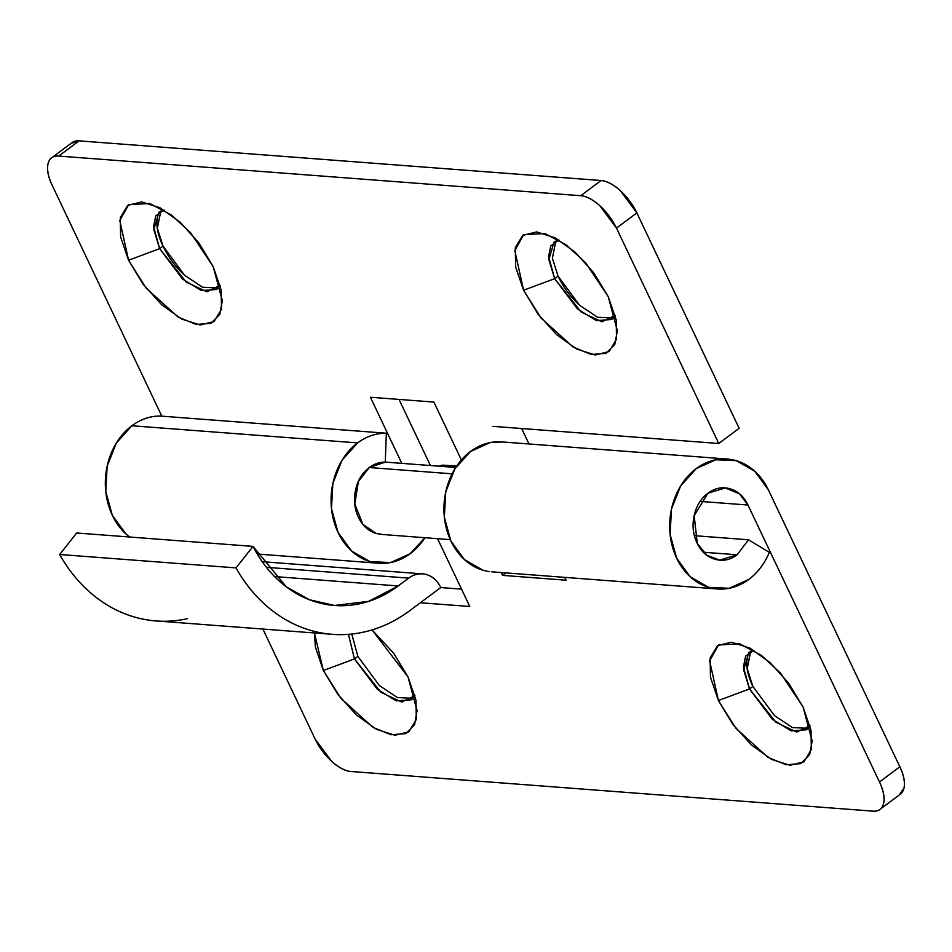 <?xml version="1.0" encoding="UTF-8"?>
<svg xmlns="http://www.w3.org/2000/svg" width="952" height="952" viewBox="0 0 952 952"><rect width="100%" height="100%" fill="white"/><g stroke="black" fill="none" stroke-linecap="round" stroke-linejoin="round"><path stroke-width="1.43" d="M555.873 241.011L552.386 258.325L558.074 276.128L554.683 278.662L548.828 259.61L554.052 242.105L558.955 239.999L550.792 245.89L548.626 256.623L554.683 278.662L523.588 290.241L514.818 250.554L523.683 234.716L544.841 233.514L566.559 245.116L585.694 262.859L608.245 296.679L593.834 272.879L575.187 252.22L555.123 237.833L536.69 231.919L522.719 235.37L515.329 247.663L515.627 266.941L523.588 290.241L537.999 314.041L556.658 334.699L576.722 349.087L595.143 355.001L609.113 351.55L616.515 339.245L616.206 319.979L608.245 296.679L617.348 330.772L614.813 344.35L606.055 353.335L591.263 354.477L573.175 347.087L541.141 318.123L523.588 290.241L554.683 278.662L581.184 312.054L601.866 321.788L615.171 315.398L611.743 319.491L596.416 320.598L577.555 309.043L554.683 278.662L558.05 276.056M160.84 210.999L157.354 228.313L163.042 246.116L159.65 248.65L153.808 229.599L159.02 212.094L163.922 209.987L155.759 215.878L153.593 226.612L159.65 248.65L128.568 260.229L119.785 220.543L128.651 204.704L149.821 203.502L171.527 215.104L190.674 232.847L213.212 266.667L198.813 242.867L180.154 222.209L160.091 207.822L141.669 201.907L127.699 205.358L120.297 217.651L120.606 236.929L128.568 260.229L142.967 284.029L161.626 304.688L181.689 319.075L200.11 324.989L214.081 321.538L221.483 309.233L221.173 289.967L213.212 266.667L222.316 300.761L219.781 314.338L211.023 323.323L196.231 324.465L178.143 317.075L146.12 288.111L128.568 260.229L159.65 248.65L186.152 282.042L206.834 291.776L220.138 285.386L216.711 289.479L201.384 290.586L182.522 279.031L159.65 248.65L163.042 246.116C157.663 234.787 155.83 225.326 157.532 217.734M424.925 537.713A65.153 52.776 -85.7 0 1 410.205 553.683A65.153 52.776 -85.7 0 1 379.075 563.263A65.153 52.776 -85.7 0 1 332.272 514.187A65.153 52.776 -85.7 0 1 357.607 442.906L131.876 425.758A65.153 52.776 94.3 0 0 129.615 537.011L125.89 533.917L112.336 515.329L105.755 491.529L107.159 466.147L116.334 443.061L131.876 425.758L357.607 442.906A65.153 52.776 -85.7 0 1 386.345 433.219L160.614 416.072A65.153 52.776 94.3 0 0 131.876 425.758C140.777 419.118 150.356 415.893 160.614 416.072L386.345 433.219A65.153 52.776 94.3 0 0 357.607 442.906L342.065 460.209L332.891 483.295L331.486 508.677L338.067 532.477L351.621 551.077L370.09 561.632L390.665 562.549L410.205 553.683L424.925 537.713M383.109 534.536L376.23 533.489C368.4 531.18 362.474 525.778 358.44 517.281C354.406 508.784 353.454 499.681 355.572 489.971C357.69 480.248 362.26 472.775 369.293 467.527L385.262 462.137L386.345 433.219L385.262 462.137A36.2 29.322 -85.7 0 0 369.293 467.527L452.129 473.822L369.293 467.527L358.38 481.45L354.787 504.06L362.89 524.362L376.23 533.489L381.3 534.393M718.76 443.489L493.017 426.341L718.76 443.489L739.133 428.305L718.76 443.489L616.479 228.087L718.76 443.489M528.991 443.977L521.648 428.519L528.991 443.977M71.84 142.776A36.2 17.338 -126.7 0 1 79.076 140.86L58.703 156.057L79.076 140.86L601.081 180.523L580.696 195.707L58.703 156.057A36.2 17.338 53.3 0 0 51.468 157.972A36.2 17.338 53.3 0 0 52.146 185.212L161.804 416.155L52.146 185.212C48.112 176.715 46.731 169.623 48.017 163.934C49.29 158.234 52.848 155.604 58.703 156.057L580.696 195.707C586.551 196.16 592.965 199.539 599.95 205.858L616.479 228.087L636.852 212.903L739.133 428.305L636.852 212.903L620.323 190.674C613.338 184.343 606.924 180.963 601.081 180.523L79.076 140.86L70.995 143.407M429.757 464.112L399.043 399.423L430.411 465.528M580.173 305.818L580.113 305.759C570.807 297.333 563.453 287.456 558.074 276.128L579.59 305.283L597.582 317.254L613.326 318.063M185.14 275.806L185.093 275.759C175.775 267.322 168.433 257.445 163.042 246.116L184.557 275.271L202.55 287.242L218.294 288.051M433.898 402.077L370.411 397.246L401.803 463.362L370.411 397.246L433.898 402.077L461.375 459.947L433.898 402.077M636.852 212.903L616.479 228.087A36.2 17.338 53.3 0 0 580.696 195.707L601.081 180.523A36.2 17.338 -126.7 0 1 636.852 212.903M750.688 651.287L747.201 668.601L752.889 686.404L749.498 688.939L743.655 669.887L748.867 652.394L753.77 650.276L745.606 656.178L743.441 666.912L749.498 688.939L718.415 700.529L709.633 660.843L718.498 644.992L739.668 643.802L761.374 655.392L780.521 673.147L803.06 706.955L811.021 730.267L811.33 749.533L803.928 761.826L789.958 765.289L771.537 759.375L751.473 744.988L732.814 724.329L718.415 700.529L710.454 677.217L710.144 657.951L717.546 645.658L731.517 642.195L749.938 648.11L770.001 662.497L788.661 683.167L803.06 706.955L812.163 741.049L809.64 754.638L800.87 763.623L786.078 764.753L767.99 757.375L735.967 728.411L718.415 700.529L749.498 688.939L775.999 722.33L796.681 732.064L809.985 725.686L806.558 729.779L791.231 730.874L772.369 719.319L749.498 688.939L752.889 686.404L774.404 715.559L792.397 727.542L808.141 728.339M351.8 634.044L357.869 656.392L354.465 658.927L348.444 634.353L354.465 658.927L323.382 670.517L314.386 632.961L315.421 647.205L323.382 670.517L354.465 658.927L380.967 692.318L401.649 702.052L414.953 695.674L411.526 699.768L396.21 700.862L377.337 689.308L354.465 658.927L357.869 656.392L379.372 685.547L397.365 697.53L413.108 698.34M417.143 711.037L408.027 676.943L393.628 653.155L372.042 629.915L408.027 676.943L415.988 700.255L416.298 719.522L408.896 731.814L394.925 735.277L376.504 729.363L356.441 714.976L337.781 694.317L323.382 670.517L340.935 698.399L372.958 727.364L391.046 734.742L405.849 733.611L414.608 724.627L417.131 710.085M900.532 794.027A36.2 17.338 -126.7 0 0 899.854 766.788L768.347 489.84L754.793 471.252L736.324 460.685L715.749 459.768L696.209 468.634L680.668 485.925L671.493 509.022L670.089 534.405L676.658 558.205L690.212 576.793L708.693 587.36L729.256 588.277L748.808 579.411C757.709 572.771 764.551 563.762 769.311 552.386L748.51 539.784L694.424 535.667L748.51 539.784L737.122 554.79L703.409 552.231L737.122 554.79L719.76 560.109L706.979 555.313L697.316 543.58L694.163 515.687L707.895 493.255L725.245 487.936L739.454 493.838L747.974 505.036L700.196 501.406L747.974 505.036C743.94 496.539 738.014 491.137 730.184 488.84C722.354 486.531 714.928 488.007 707.895 493.255C700.862 498.491 696.281 505.976 694.163 515.687C692.044 525.409 693.008 534.512 697.043 543.009C701.077 551.505 707.003 556.908 714.833 559.205C722.651 561.513 730.089 560.038 737.122 554.79L748.51 539.784L769.311 552.386A65.153 52.776 -85.7 0 1 748.808 579.411A65.153 52.776 -85.7 0 1 715.238 588.741A65.153 52.776 -85.7 0 1 670.624 538.451A65.153 52.776 -85.7 0 1 696.209 468.634A65.153 52.776 -85.7 0 1 724.674 458.935A65.153 52.776 -85.7 0 1 768.347 489.84L899.854 766.788C903.888 775.285 905.269 782.377 903.983 788.066L899.259 794.979M498.943 441.787A65.153 52.776 94.3 0 0 470.478 451.486A65.153 52.776 94.3 0 0 444.893 521.303A65.153 52.776 94.3 0 0 489.507 571.593M187.449 618.669C171.074 622.287 154.819 622.12 138.694 618.169C122.57 614.207 107.683 606.733 94.046 595.738C80.396 584.742 68.937 570.998 59.655 554.492L236.013 567.892C245.295 584.397 256.754 598.142 270.392 609.137C284.041 620.133 298.928 627.606 315.053 631.557C331.177 635.519 347.42 635.686 363.795 632.068C380.169 628.439 395.532 621.275 409.895 610.577A161.673 130.959 -85.7 0 1 331.582 634.27A161.673 130.959 -85.7 0 1 236.013 567.892L253.03 546.388C260.372 560.728 269.69 572.759 280.947 582.493C292.216 592.215 304.628 598.927 318.17 602.616C331.712 606.317 345.409 606.721 359.261 603.83C373.101 600.95 386.084 594.988 398.21 585.956L274.628 576.567L398.21 585.956L408.705 578.126L266.453 567.321L408.705 578.126A28.953 23.455 -85.7 0 1 422.783 573.889A28.953 23.455 -85.7 0 1 440.764 587.551L461.53 589.133L440.764 587.551L420.391 602.747L469.776 606.495L420.391 602.747L440.764 587.551C437.539 580.756 432.803 576.436 426.532 574.591C420.272 572.759 414.334 573.937 408.705 578.126L398.21 585.956L368.638 601.355L334.58 605.46L309.305 599.7L286.29 586.813L253.03 546.388L76.684 532.989L253.03 546.388L236.013 567.892L59.655 554.492L76.684 532.989L59.655 554.492A161.673 130.959 94.3 0 0 155.235 620.871M439.265 466.206L443.858 465.195L456.615 466.159L443.858 465.195L442.204 466.432L443.858 465.195A24.133 11.567 -126.7 0 0 439.384 466.218M747.379 658.022C745.678 665.615 747.51 675.075 752.889 686.404M351.74 634.044L357.869 656.392M262.895 629.058L315.148 739.097L331.677 761.326C338.662 767.657 345.076 771.037 350.919 771.477L872.924 811.14C878.767 811.58 882.337 808.95 883.611 803.262C884.896 797.562 883.515 790.469 879.481 781.973L747.974 505.036L879.481 781.973A36.2 17.338 53.3 0 1 880.16 809.224A36.2 17.338 53.3 0 1 872.924 811.14L350.919 771.477A36.2 17.338 53.3 0 1 315.148 739.097L262.895 629.058M564.738 577.376L566.083 580.196L502.596 575.377L501.252 572.545L502.596 575.377L566.083 580.196L564.738 577.376M437.563 538.677L469.776 606.495L437.563 538.677M899.854 766.788L879.481 781.973L899.854 766.788M505.905 572.902L502.596 575.377L505.905 572.902M482.95 570.2L464.481 559.645L450.927 541.057L444.358 517.257L445.762 491.875L454.937 468.777L470.478 451.486L490.018 442.62L502.68 441.978M409.895 610.577L420.391 602.747L409.895 610.577M378.003 563.191L257.266 554.016M379.931 534.298L381.169 534.393M222.316 300.761L222.316 299.809M617.348 330.772L617.348 329.82M72.054 142.621L52.741 157.02M501.716 441.906L727.447 459.054M491.839 571.831L717.57 588.979M719.76 560.109L718.522 560.014M725.245 487.936L723.318 487.781M881.005 808.593L900.33 794.194M812.163 741.049L812.163 740.097M332.748 605.317L334.58 605.46M330.392 634.175L156.033 620.93M262.24 561.692L422.593 573.877M455.758 467.456L385.262 462.101M450.284 539.641L381.038 534.381"/></g></svg>
